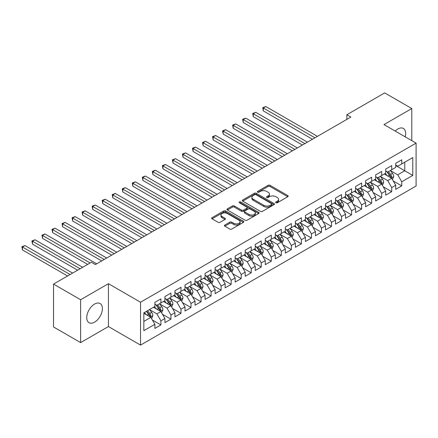 <?xml version="1.0" encoding="UTF-8"?>
<svg xmlns="http://www.w3.org/2000/svg" width="438" height="438" viewBox="0 0 438 438"><rect width="100%" height="100%" fill="white"/><g stroke="black" fill="none" stroke-linecap="round" stroke-linejoin="round"><path stroke-width="0.66" d="M275.94 202.767A0.975 0.564 0 0 0 277.314 202.767L287.782 196.722A1.391 0.805 0 0 0 288.188 196.153A1.391 0.805 0 0 0 287.782 195.583L270.054 185.351A1.391 0.805 0 0 0 268.083 185.351L257.615 191.39A0.975 0.564 0 0 0 257.33 191.789A0.975 0.564 0 0 0 257.615 192.189A0.975 0.564 0 0 0 258.995 192.189L260.347 191.406A4.457 2.573 0 0 1 266.654 191.406L268.133 192.26A4.457 2.573 0 0 1 269.436 194.078A4.457 2.573 0 0 1 268.133 195.895L266.775 196.678A0.975 0.564 0 0 0 266.49 197.078A0.975 0.564 0 0 0 266.775 197.478A0.975 0.564 0 0 0 268.155 197.478L269.512 196.695A4.457 2.573 0 0 1 275.814 196.695L277.292 197.549A4.457 2.573 0 0 1 278.595 199.367A4.457 2.573 0 0 1 277.292 201.184L275.94 201.967A0.975 0.564 0 0 0 275.65 202.367A0.975 0.564 0 0 0 275.94 202.767L275.94 201.967M94.575 322.16A11.07 6.389 120 0 0 101.808 312.404A11.07 6.389 120 0 0 100.11 303.534A11.07 6.389 120 0 0 94.575 304.082A11.07 6.389 120 0 0 87.343 313.838A11.07 6.389 120 0 0 89.04 322.707A11.07 6.389 120 0 0 94.575 322.16M405.199 136.837A11.07 6.389 120 0 0 403.371 128.444A11.07 6.389 120 0 0 397.835 128.996A11.07 6.389 120 0 0 395.185 131.055M224.842 225.044A1.391 0.805 0 0 0 224.431 225.614A1.391 0.805 0 0 0 224.842 226.183L229.813 229.052A1.391 0.805 0 0 0 231.784 229.052L243.408 222.34A1.391 0.805 0 0 0 243.813 221.776A1.391 0.805 0 0 0 243.408 221.206L225.679 210.968A1.391 0.805 0 0 0 223.709 210.968L212.085 217.681A1.391 0.805 0 0 0 211.674 218.25A1.391 0.805 0 0 0 212.085 218.814L218.091 222.285A1.391 0.805 0 0 0 220.062 222.285L225.039 219.416A1.391 0.805 0 0 0 225.444 218.847A1.391 0.805 0 0 0 225.039 218.277L222.055 216.558A3.728 2.152 0 0 1 220.966 215.036A3.728 2.152 0 0 1 223.265 213.049A3.728 2.152 0 0 1 227.327 213.514L239 220.254A3.728 2.152 0 0 1 240.09 221.776A3.728 2.152 0 0 1 237.79 223.763A3.728 2.152 0 0 1 233.728 223.292L231.784 222.17A1.391 0.805 0 0 0 229.813 222.17L224.842 225.044L224.842 226.183M80.625 299.734L80.625 342.609L108.421 326.562L108.421 283.687L80.625 299.734L53.529 284.092L91.361 262.252L95.374 264.568L350.871 117.061L346.858 114.74L346.858 119.377M108.421 283.687L140.538 302.225L416.1 143.133L416.1 186.008L140.538 345.1L140.538 302.225M411.786 140.642L411.786 108.542L383.989 124.589L416.1 143.133M411.786 108.542L384.69 92.9L346.858 114.74M260.446 211.368A1.391 0.805 0 0 0 262.417 211.368L274.04 204.655A1.391 0.805 0 0 0 274.451 204.086A1.391 0.805 0 0 0 274.04 203.517L256.312 193.284A1.391 0.805 0 0 0 254.341 193.284L242.718 199.991A1.391 0.805 0 0 0 242.307 200.56A1.391 0.805 0 0 0 242.718 201.13L260.446 211.368M239.706 202.975A0.975 0.564 0 0 1 240.697 203.112L240.697 201.956L258.727 212.364A1.391 0.805 0 0 1 259.132 212.928A1.391 0.805 0 0 1 258.727 213.498L247.103 220.21A1.391 0.805 0 0 1 245.132 220.21L227.399 209.972L227.399 208.838A1.391 0.805 0 0 0 226.994 209.402A1.391 0.805 0 0 0 227.399 209.972M227.399 208.838L232.375 205.964A1.391 0.805 0 0 1 234.346 205.964L241.535 210.114A1.391 0.805 0 0 0 243.506 210.114L246.808 208.209A1.391 0.805 0 0 0 247.213 207.639A1.391 0.805 0 0 0 246.808 207.075L239.318 202.75A0.975 0.564 0 0 1 239.033 202.351A0.975 0.564 0 0 1 239.635 201.83A0.975 0.564 0 0 1 240.697 201.956M395.728 165.553L404.761 170.765L404.761 162.191L412.788 157.56L401.75 163.932L401.75 159.815L395.728 163.292L395.728 167.409L391.714 169.725L391.714 165.613L385.692 169.084L385.692 173.202L381.679 175.518L381.679 171.406L375.656 174.882L375.656 178.994L371.643 181.31L371.643 177.198L365.626 180.675L365.626 184.787L361.607 187.108L361.607 182.991L355.59 186.468L355.59 190.579L351.572 192.901L351.572 188.783L345.555 192.26L345.555 196.377L341.541 198.693L341.541 194.581L335.519 198.058L335.519 202.17L331.506 204.486L331.506 200.374L325.483 203.851L325.483 207.962L321.47 210.278L321.47 206.167L315.448 209.643L315.448 213.755L311.434 216.076L311.434 211.959L305.412 215.436L305.412 219.553L301.399 221.869L301.399 217.752L295.376 221.228L295.376 225.346L291.363 227.661L291.363 223.55L285.341 227.026L285.341 231.138L281.327 233.454L281.327 229.342L275.305 232.819L275.305 236.931L271.292 239.247L271.292 235.135L265.275 238.611L265.275 242.723L261.256 245.045L261.256 240.927L255.239 244.404L255.239 248.521L251.22 250.837L251.22 246.725L245.203 250.197L245.203 254.314L241.19 256.63L241.19 252.518L235.168 255.995L235.168 260.106L231.154 262.422L231.154 258.31L225.132 261.787L225.132 265.899L221.119 268.22L221.119 264.103L215.096 267.58L215.096 271.691L211.083 274.013L211.083 269.896L205.061 273.372L205.061 277.489L201.047 279.805L201.047 275.694L195.025 279.17L195.025 283.282L191.012 285.598L191.012 281.486L184.989 284.963L184.989 289.075L180.976 291.39L180.976 287.279L174.954 290.755L174.954 294.867L170.94 297.188L170.94 293.071L164.918 296.548L164.918 300.665L160.905 302.981L160.905 298.864L154.888 302.34L154.888 306.458L143.845 312.831L143.845 330.674L154.888 324.301L150.869 317.347L143.845 313.29M412.788 157.56L412.788 175.403L401.75 181.775L397.737 174.822L390.461 170.623M393.269 180.993L401.75 185.887L401.75 181.775M401.75 185.887L395.728 189.364L395.728 185.252L391.714 187.568L387.701 180.615L380.425 176.415M383.234 186.785L391.714 191.685L391.714 187.568M391.714 191.685L385.692 195.156L385.692 191.045L381.679 193.361L377.665 186.413L370.389 182.208M373.198 192.583L381.679 197.478L381.679 193.361M381.679 197.478L375.656 200.954L375.656 196.837L371.643 199.159L367.63 192.205L360.354 188.006M363.162 198.376L371.643 203.27L371.643 199.159M371.643 203.27L365.626 206.747L365.626 202.635L361.607 204.951L357.594 197.998L350.318 193.799M353.132 204.168L361.607 209.063L361.607 204.951M361.607 209.063L355.59 212.539L355.59 208.428L351.572 210.744L347.558 203.79L340.282 199.591M343.096 209.961L351.572 214.855L351.572 210.744M351.572 214.855L345.555 218.332L345.555 214.22L341.541 216.536L337.523 209.583L330.252 205.384M333.061 215.753L341.541 220.653L341.541 216.536M341.541 220.653L335.519 224.13L335.519 220.013L331.506 222.329L327.487 215.381L320.216 211.176M323.025 221.551L331.506 226.446L331.506 222.329M331.506 226.446L325.483 229.923L325.483 225.805L321.47 228.127L317.457 221.174L310.181 216.974M312.989 227.344L321.47 232.239L321.47 228.127M321.47 232.239L315.448 235.715L315.448 231.603L311.434 233.919L307.421 226.966L300.145 222.767M302.954 233.136L311.434 238.031L311.434 233.919M311.434 238.031L305.412 241.508L305.412 237.396L301.399 239.712L297.386 232.759L290.109 228.559M292.918 238.929L301.399 243.824L301.399 239.712M301.399 243.824L295.376 247.3L295.376 243.189L291.363 245.504L287.35 238.551L280.074 234.352M282.882 244.727L291.363 249.622L291.363 245.504M291.363 249.622L285.341 253.098L285.341 248.981L281.327 251.302L277.314 244.349L270.038 240.144M272.847 250.52L281.327 255.414L281.327 251.302M281.327 255.414L275.305 258.891L275.305 254.779L271.292 257.095L267.279 250.142L260.002 245.942M262.811 256.312L271.292 261.207L271.292 257.095M271.292 261.207L265.275 264.683L265.275 260.572L261.256 262.888L257.243 255.934L249.967 251.735M252.781 262.105L261.256 266.999L261.256 262.888M261.256 266.999L255.239 270.476L255.239 266.364L251.22 268.68L247.207 261.727L239.931 257.528M242.745 267.897L251.22 272.797L251.22 268.68M251.22 272.797L245.203 276.269L245.203 272.157L241.19 274.473L237.172 267.525L229.901 263.32M232.709 273.695L241.19 278.59L241.19 274.473M241.19 278.59L235.168 282.067L235.168 277.949L231.154 280.271L227.136 273.317L219.865 269.118M222.674 279.488L231.154 284.382L231.154 280.271M231.154 284.382L225.132 287.859L225.132 283.747L221.119 286.063L217.106 279.11L209.829 274.911M212.638 285.28L221.119 290.175L221.119 286.063M221.119 290.175L215.096 293.652L215.096 289.54L211.083 291.856L207.07 284.903L199.794 280.703M202.602 291.073L211.083 295.968L211.083 291.856M211.083 295.968L205.061 299.444L205.061 295.332L201.047 297.648L197.034 290.695L189.758 286.496M192.567 296.865L201.047 301.766L201.047 297.648M201.047 301.766L195.025 305.242L195.025 301.125L191.012 303.446L186.999 296.493L179.722 292.288M182.531 302.663L191.012 307.558L191.012 303.446M191.012 307.558L184.989 311.035L184.989 306.918L180.976 309.239L176.963 302.286L169.687 298.086M172.495 308.456L180.976 313.351L180.976 309.239M180.976 313.351L174.954 316.827L174.954 312.716L170.94 315.031L166.927 308.078L159.651 303.879M162.46 314.249L170.94 319.143L170.94 315.031M170.94 319.143L164.918 322.62L164.918 318.508L160.905 320.824L156.892 313.871L149.615 309.671M152.429 320.041L160.905 324.941L160.905 320.824M160.905 324.941L154.888 328.412L154.888 324.301M154.888 304.136L156.892 305.297L160.905 302.981M143.845 321.404L150.869 317.347M164.918 298.344L166.927 299.504L170.94 297.188M156.892 313.871L160.905 311.555L153.481 307.268M164.918 318.508L160.905 311.555M174.954 292.551L176.963 293.712L180.976 291.39M166.927 308.078L170.94 305.762L163.516 301.475M174.954 312.716L170.94 305.762M184.989 286.759L186.999 287.914L191.012 285.598M176.963 302.286L180.976 299.97L173.552 295.677M184.989 306.918L180.976 299.97M195.025 280.966L197.034 282.121L201.047 279.805M186.999 296.493L191.012 294.172L183.588 289.885M195.025 301.125L191.012 294.172M205.061 275.168L207.07 276.329L211.083 274.013M197.034 290.695L201.047 288.379L193.623 284.092M205.061 295.332L201.047 288.379M215.096 269.375L217.106 270.536L221.119 268.22M207.07 284.903L211.083 282.587L203.654 278.3M215.096 289.54L211.083 282.587M225.132 263.583L227.136 264.744L231.154 262.422M217.106 279.11L221.119 276.794L213.689 272.507M225.132 283.747L221.119 276.794M235.168 257.79L237.172 258.946L241.19 256.63M227.136 273.317L231.154 270.996L223.725 266.709M235.168 277.949L231.154 270.996M245.203 251.998L247.207 253.153L251.22 250.837M237.172 267.525L241.19 265.204L233.761 260.917M245.203 272.157L241.19 265.204M255.239 246.2L257.243 247.361L261.256 245.045M247.207 261.727L251.22 259.411L243.796 255.124M255.239 266.364L251.22 259.411M265.275 240.407L267.279 241.568L271.292 239.247M257.243 255.934L261.256 253.618L253.832 249.331M265.275 260.572L261.256 253.618M275.305 234.615L277.314 235.775L281.327 233.454M267.279 250.142L271.292 247.826L263.868 243.539M275.305 254.779L271.292 247.826M285.341 228.822L287.35 229.977L291.363 227.661M277.314 244.349L281.327 242.028L273.903 237.741M285.341 248.981L281.327 242.028M295.376 223.024L297.386 224.185L301.399 221.869M287.35 238.551L291.363 236.235L283.939 231.948M295.376 243.189L291.363 236.235M305.412 217.232L307.421 218.392L311.434 216.076M297.386 232.759L301.399 230.443L293.975 226.156M305.412 237.396L301.399 230.443M315.448 211.439L317.457 212.6L321.47 210.278M307.421 226.966L311.434 224.65L304.005 220.363M315.448 231.603L311.434 224.65M325.483 205.646L327.487 206.802L331.506 204.486M317.457 221.174L321.47 218.858L314.041 214.565M325.483 225.805L321.47 218.858M335.519 199.854L337.523 201.009L341.541 198.693M327.487 215.381L331.506 213.06L324.076 208.773M335.519 220.013L331.506 213.06M345.555 194.056L347.558 195.217L351.572 192.901M337.523 209.583L341.541 207.267L334.112 202.98M345.555 214.22L341.541 207.267M355.59 188.263L357.594 189.424L361.607 187.108M347.558 203.79L351.572 201.475L344.148 197.188M355.59 208.428L351.572 201.475M365.626 182.471L367.63 183.631L371.643 181.31M357.594 197.998L361.607 195.682L354.183 191.395M365.626 202.635L361.607 195.682M375.656 176.678L377.665 177.833L381.679 175.518M367.63 192.205L371.643 189.884L364.219 185.597M375.656 196.837L371.643 189.884M385.692 170.886L387.701 172.041L391.714 169.725M377.665 186.413L381.679 184.091L374.255 179.804M385.692 191.045L381.679 184.091M395.728 165.088L397.737 166.248L401.75 163.932M387.701 180.615L391.714 178.299L384.29 174.012M395.728 185.252L391.714 178.299M53.529 284.092L53.529 326.967L80.625 342.609M108.421 326.562L140.538 345.1M397.737 174.822L404.761 170.765L412.788 175.403M276.329 202.904L277.292 202.345A4.457 2.573 0 0 0 278.595 200.527L278.595 199.367M269.436 194.078L269.436 195.239A4.457 2.573 0 0 1 268.133 197.056L267.169 197.615M287.766 196.733L270.054 186.506A1.391 0.805 0 0 0 268.083 186.506L258.004 192.326M274.024 204.666L256.312 194.439A1.391 0.805 0 0 0 254.341 194.439L242.734 201.141M271.576 204.486A0.975 0.564 0 0 0 271.867 204.086A0.975 0.564 0 0 0 271.576 203.692L256.016 194.702A0.975 0.564 0 0 0 254.637 194.702L253.208 195.529A4.457 2.573 0 0 0 251.905 197.346A4.457 2.573 0 0 0 253.208 199.17L263.846 205.312A4.457 2.573 0 0 0 270.153 205.312L271.576 204.486L271.576 205.646A0.975 0.564 0 0 0 271.867 205.247L271.867 204.086M251.905 197.346L251.905 198.507A4.457 2.573 0 0 0 253.208 200.325L253.208 199.17M271.576 205.646L270.153 206.468A4.457 2.573 0 0 1 263.846 206.468L253.208 200.325M227.421 209.983L232.375 207.125L232.375 205.964M247.213 207.639L247.213 208.8A1.391 0.805 0 0 1 246.808 209.369L243.506 211.275A1.391 0.805 0 0 1 241.535 211.275L234.346 207.125A1.391 0.805 0 0 0 232.375 207.125M240.697 203.112L258.705 213.509M248.998 214.423A3.728 2.152 0 0 0 253.06 214.888A3.728 2.152 0 0 0 255.359 212.901A3.728 2.152 0 0 0 254.264 211.379L250.153 209.008A1.391 0.805 0 0 0 248.187 209.008L244.886 210.913A1.391 0.805 0 0 0 244.475 211.483A1.391 0.805 0 0 0 244.886 212.047L248.998 214.423L248.998 215.584A3.728 2.152 0 0 0 253.06 216.049A3.728 2.152 0 0 0 255.359 214.062L255.359 212.901M244.475 211.483L244.475 212.638A1.391 0.805 0 0 0 244.886 213.207L244.886 212.047M248.998 215.584L244.886 213.207M240.09 221.776L240.09 222.931A3.728 2.152 0 0 1 237.79 224.918A3.728 2.152 0 0 1 233.728 224.453L231.784 223.331A1.391 0.805 0 0 0 229.813 223.331L224.858 226.194M220.966 215.036L220.966 216.191A3.728 2.152 0 0 0 222.055 217.713L222.055 216.558M225.017 219.422L222.055 217.713M243.391 222.351L225.679 212.129A1.391 0.805 0 0 0 223.709 212.129L212.101 218.825M392.459 179.585L393.702 176.547A3.761 2.174 -120 0 0 392.503 173.349L390.368 170.502M386.973 175.561L385.352 173.399M317.457 136.355L265.806 106.533L263.293 107.983L263.293 110.88L312.436 139.251M391.008 177.888L391.671 176.711A3.761 2.174 -120 0 0 390.592 174.45L388.462 171.603M387.247 171.778L389.88 175.293A1.916 1.106 60 0 1 390.225 175.873L391.671 176.711M386.584 171.395L389.387 175.145A3.761 2.174 60 0 1 390.466 177.406L390.543 177.62M263.293 110.88L262.745 107.66L314.944 137.8M262.745 107.66L265.806 106.533M382.423 185.378L383.666 182.345A3.761 2.174 -120 0 0 382.467 179.142L380.332 176.295M376.937 181.354L375.317 179.191M307.421 142.147L255.77 112.325L253.263 113.776L253.263 116.672L302.401 145.044M380.972 183.686L381.635 182.504A3.761 2.174 -120 0 0 380.562 180.242L378.427 177.395M377.211 177.571L379.845 181.086A1.916 1.106 60 0 1 380.189 181.671L381.635 182.504M376.549 177.193L379.357 180.938A3.761 2.174 60 0 1 380.43 183.199L380.507 183.418M253.263 116.672L252.71 113.458L304.908 143.593M252.71 113.458L255.77 112.325M372.388 191.171L373.63 188.137A3.761 2.174 -120 0 0 372.431 184.935L370.302 182.088M366.902 187.146L365.281 184.984M297.386 147.94L245.734 118.118L243.227 119.569L243.227 122.465L292.365 150.836M370.937 189.479L371.599 188.296A3.761 2.174 -120 0 0 370.526 186.035L368.391 183.188M367.175 183.369L369.809 186.884A1.916 1.106 60 0 1 370.159 187.464L371.599 188.296M366.513 182.985L369.322 186.73A3.761 2.174 60 0 1 370.395 188.992L370.471 189.211M243.227 122.465L242.674 119.251L294.873 149.391M242.674 119.251L245.734 118.118M362.352 196.969L363.595 193.93A3.761 2.174 -120 0 0 362.396 190.727L360.266 187.88M356.866 192.944L355.245 190.776M287.35 153.733L235.699 123.916L233.191 125.361L233.191 128.257L282.329 156.629M360.901 195.271L361.564 194.089A3.761 2.174 -120 0 0 360.49 191.828L358.355 188.981M357.14 189.161L359.773 192.676A1.916 1.106 60 0 1 360.124 193.257L361.564 194.089M356.477 188.778L359.286 192.523A3.761 2.174 60 0 1 360.359 194.784L360.436 195.003M233.191 128.257L232.638 125.044L284.842 155.183M232.638 125.044L235.699 123.916M352.316 202.761L353.559 199.723A3.761 2.174 -120 0 0 352.36 196.52L350.23 193.678M346.83 198.737L345.21 196.574M277.314 159.525L225.663 129.708L223.156 131.154L223.156 134.05L272.294 162.427M350.865 201.064L351.528 199.887A3.761 2.174 -120 0 0 350.455 197.62L348.32 194.779M347.104 194.954L349.738 198.469A1.916 1.106 60 0 1 350.088 199.049L351.528 199.887M346.442 194.571L349.25 198.315A3.761 2.174 60 0 1 350.329 200.582L350.4 200.796M223.156 134.05L222.603 130.836L274.807 160.976M222.603 130.836L225.663 129.708M342.281 208.554L343.523 205.521A3.761 2.174 -120 0 0 342.324 202.318L340.195 199.471M336.795 204.53L335.174 202.367M267.279 165.323L215.627 135.501L213.12 136.952L213.12 139.848L262.263 168.219M340.83 206.856L341.498 205.679A3.761 2.174 -120 0 0 340.419 203.418L338.289 200.571M337.068 200.746L339.702 204.261A1.916 1.106 60 0 1 340.052 204.847L341.498 205.679M336.406 200.369L339.215 204.113A3.761 2.174 60 0 1 340.293 206.375L340.364 206.594M213.12 139.848L212.567 136.629L264.771 166.769M212.567 136.629L215.627 135.501M332.245 214.346L333.488 211.313A3.761 2.174 -120 0 0 332.289 208.11L330.159 205.263M326.759 210.322L325.138 208.159M257.243 171.116L205.592 141.293L203.084 142.744L203.084 145.64L252.228 174.012M330.794 212.654L331.462 211.472A3.761 2.174 -120 0 0 330.383 209.211L328.254 206.364M327.033 206.539L329.666 210.054A1.916 1.106 60 0 1 330.017 210.64L331.462 211.472M326.376 206.161L329.179 209.906A3.761 2.174 60 0 1 330.257 212.167L330.334 212.386M203.084 145.64L202.531 142.427L254.735 172.561M202.531 142.427L205.592 141.293M322.209 220.139L323.458 217.106A3.761 2.174 -120 0 0 322.253 213.903L320.123 211.056M316.729 216.115L315.108 213.952M247.207 176.908L195.556 147.086L193.049 148.537L193.049 151.433L242.192 179.804M320.758 218.447L321.426 217.264A3.761 2.174 -120 0 0 320.348 215.003L318.218 212.156M317.002 212.337L319.63 215.852A1.916 1.106 60 0 1 319.981 216.432L321.426 217.264M316.34 211.954L319.143 215.699A3.761 2.174 60 0 1 320.222 217.96L320.298 218.179M193.049 151.433L192.496 148.219L244.7 178.359M192.496 148.219L195.556 147.086M312.174 225.937L313.422 222.898A3.761 2.174 -120 0 0 312.217 219.695L310.088 216.848M306.693 221.913L305.072 219.75M237.172 182.701L185.52 152.884L183.013 154.329L183.013 157.226L232.156 185.597M310.723 224.24L311.391 223.057A3.761 2.174 -120 0 0 310.312 220.796L308.182 217.954M306.967 218.129L309.6 221.644A1.916 1.106 60 0 1 309.945 222.225L311.391 223.057M306.304 217.746L309.108 221.491A3.761 2.174 60 0 1 310.186 223.752L310.263 223.971M183.013 157.226L182.46 154.012L234.664 184.152M182.46 154.012L185.52 152.884M302.143 231.729L303.386 228.691A3.761 2.174 -120 0 0 302.187 225.488L300.052 222.646M296.657 227.705L295.037 225.543M227.136 188.493L175.49 158.676L172.977 160.122L172.977 163.024L222.121 191.395M300.687 230.032L301.355 228.855A3.761 2.174 -120 0 0 300.276 226.594L298.147 223.747M296.931 223.922L299.565 227.437A1.916 1.106 60 0 1 299.91 228.017L301.355 228.855M296.269 223.539L299.072 227.284A3.761 2.174 60 0 1 300.15 229.55L300.227 229.764M172.977 163.024L172.43 159.804L224.628 189.944M172.43 159.804L175.49 158.676M292.108 237.522L293.35 234.489A3.761 2.174 -120 0 0 292.151 231.286L290.016 228.439M286.622 233.498L285.001 231.335M217.106 194.291L165.454 164.469L162.941 165.92L162.941 168.816L212.085 197.188M290.657 235.825L291.319 234.648A3.761 2.174 -120 0 0 290.241 232.386L288.111 229.539M286.895 229.715L289.529 233.23A1.916 1.106 60 0 1 289.874 233.815L291.319 234.648M286.233 229.337L289.036 233.082A3.761 2.174 60 0 1 290.115 235.343L290.191 235.562M162.941 168.816L162.394 165.597L214.593 195.737M162.394 165.597L165.454 164.469M282.072 243.314L283.315 240.281A3.761 2.174 -120 0 0 282.116 237.078L279.981 234.231M276.586 239.29L274.965 237.128M207.07 200.084L155.419 170.262L152.911 171.712L152.911 174.609L202.049 202.98M280.621 241.623L281.284 240.44A3.761 2.174 -120 0 0 280.211 238.179L278.075 235.332M276.86 235.513L279.493 239.028A1.916 1.106 60 0 1 279.838 239.608L281.284 240.44M276.197 235.129L279.006 238.874A3.761 2.174 60 0 1 280.079 241.135L280.156 241.354M152.911 174.609L152.358 171.395L204.557 201.529M152.358 171.395L155.419 170.262M272.036 249.112L273.279 246.074A3.761 2.174 -120 0 0 272.08 242.871L269.95 240.024M266.55 245.088L264.93 242.92M197.034 205.876L145.383 176.06L142.876 177.505L142.876 180.401L192.014 208.773M270.585 247.415L271.248 246.233A3.761 2.174 -120 0 0 270.175 243.971L268.04 241.124M266.824 241.305L269.458 244.82A1.916 1.106 60 0 1 269.808 245.4L271.248 246.233M266.162 240.922L268.97 244.667A3.761 2.174 60 0 1 270.043 246.928L270.12 247.147M142.876 180.401L142.323 177.187L194.521 207.327M142.323 177.187L145.383 176.06M262.001 254.905L263.243 251.866A3.761 2.174 -120 0 0 262.044 248.664L259.915 245.822M256.515 250.881L254.894 248.718M186.999 211.669L135.347 181.852L132.84 183.298L132.84 186.194L181.978 214.565M260.55 253.208L261.212 252.031A3.761 2.174 -120 0 0 260.139 249.764L258.004 246.922M256.788 247.098L259.422 250.613A1.916 1.106 60 0 1 259.772 251.193L261.212 252.031M256.126 246.714L258.935 250.459A3.761 2.174 60 0 1 260.008 252.726L260.084 252.94M132.84 186.194L132.287 182.98L184.491 213.12M132.287 182.98L135.347 181.852M251.965 260.698L253.208 257.659A3.761 2.174 -120 0 0 252.009 254.462L249.879 251.615M246.479 256.673L244.858 254.511M176.963 217.467L125.312 187.645L122.804 189.096L122.804 191.992L171.942 220.363M250.514 259L251.177 257.823A3.761 2.174 -120 0 0 250.103 255.562L247.968 252.715M246.753 252.89L249.386 256.405A1.916 1.106 60 0 1 249.737 256.986L251.177 257.823M246.09 252.507L248.899 256.257A3.761 2.174 60 0 1 249.972 258.519L250.049 258.732M122.804 191.992L122.251 188.773L174.455 218.912M122.251 188.773L125.312 187.645M241.929 266.49L243.172 263.457A3.761 2.174 -120 0 0 241.973 260.254L239.843 257.407M236.443 262.466L234.823 260.303M166.927 223.26L115.276 193.437L112.769 194.888L112.769 197.784L161.912 226.156M240.478 264.798L241.146 263.616A3.761 2.174 -120 0 0 240.068 261.355L237.938 258.508M236.717 258.683L239.351 262.198A1.916 1.106 60 0 1 239.701 262.784L241.146 263.616M236.055 258.305L238.863 262.05A3.761 2.174 60 0 1 239.942 264.311L240.013 264.53M112.769 197.784L112.216 194.571L164.42 224.705M112.216 194.571L115.276 193.437M231.894 272.283L233.136 269.25A3.761 2.174 -120 0 0 231.937 266.047L229.808 263.2M226.408 268.259L224.787 266.096M156.892 229.052L105.24 199.23L102.733 200.681L102.733 203.577L151.876 231.948M230.443 270.591L231.111 269.408A3.761 2.174 -120 0 0 230.032 267.147L227.902 264.3M226.681 264.481L229.315 267.996A1.916 1.106 60 0 1 229.665 268.576L231.111 269.408M226.024 264.098L228.828 267.842A3.761 2.174 60 0 1 229.906 270.104L229.983 270.323M102.733 203.577L102.18 200.363L154.384 230.503M102.18 200.363L105.24 199.23M221.858 278.081L223.106 275.042A3.761 2.174 -120 0 0 221.902 271.839L219.772 268.992M216.377 274.057L214.757 271.894M146.856 234.845L95.205 205.028L92.697 206.473L92.697 209.369L141.841 237.741M220.407 276.383L221.075 275.201A3.761 2.174 -120 0 0 219.996 272.94L217.867 270.093M216.651 270.273L219.279 273.788A1.916 1.106 60 0 1 219.63 274.369L221.075 275.201M215.989 269.89L218.792 273.635A3.761 2.174 60 0 1 219.871 275.896L219.947 276.115M92.697 209.369L92.144 206.156L144.348 236.296M92.144 206.156L95.205 205.028M211.822 283.873L213.071 280.835A3.761 2.174 -120 0 0 211.866 277.632L209.736 274.79M206.342 279.849L204.721 277.687M136.82 240.637L85.169 210.82L82.662 212.266L82.662 215.162L131.805 243.539M210.371 282.176L211.039 280.999A3.761 2.174 -120 0 0 209.961 278.732L207.831 275.891M206.616 276.066L209.249 279.581A1.916 1.106 60 0 1 209.594 280.161L211.039 280.999M205.953 275.683L208.756 279.428A3.761 2.174 60 0 1 209.835 281.694L209.911 281.908M82.662 215.162L82.109 211.948L134.313 242.088M82.109 211.948L85.169 210.82M201.792 289.666L203.035 286.633A3.761 2.174 -120 0 0 201.836 283.43L199.701 280.583M196.306 285.642L194.686 283.479M126.785 246.435L75.139 216.613L72.626 218.064L72.626 220.96L121.769 249.331M200.336 287.969L201.004 286.791A3.761 2.174 -120 0 0 199.925 284.53L197.795 281.683M196.58 281.858L199.213 285.373A1.916 1.106 60 0 1 199.558 285.959L201.004 286.791M195.917 281.481L198.721 285.226A3.761 2.174 60 0 1 199.799 287.487L199.876 287.706M72.626 220.96L72.078 217.741L124.277 247.881M72.078 217.741L75.139 216.613M191.756 295.458L192.999 292.425A3.761 2.174 -120 0 0 191.8 289.222L189.665 286.375M186.27 291.434L184.65 289.272M116.754 252.228L65.103 222.405L62.59 223.856L62.59 226.753L111.734 255.124M190.306 293.767L190.968 292.584A3.761 2.174 -120 0 0 189.889 290.323L187.76 287.476M186.544 287.651L189.178 291.166A1.916 1.106 60 0 1 189.523 291.752L190.968 292.584M185.882 287.273L188.685 291.018A3.761 2.174 60 0 1 189.764 293.279L189.84 293.498M62.59 226.753L62.043 223.539L114.241 253.673M62.043 223.539L65.103 222.405M181.721 301.256L182.964 298.218A3.761 2.174 -120 0 0 181.765 295.015L179.629 292.168M176.235 297.227L174.614 295.064M106.719 258.02L55.068 228.198L52.56 229.649L52.56 232.545L101.698 260.917M180.27 299.559L180.932 298.377A3.761 2.174 -120 0 0 179.859 296.115L177.724 293.268M176.509 293.449L179.142 296.964A1.916 1.106 60 0 1 179.487 297.544L180.932 298.377M175.846 293.066L178.655 296.811A3.761 2.174 60 0 1 179.728 299.072L179.804 299.291M52.56 232.545L52.007 229.331L104.206 259.471M52.007 229.331L55.068 228.198M171.685 307.049L172.928 304.01A3.761 2.174 -120 0 0 171.729 300.807L169.594 297.96M166.199 303.025L164.579 300.862M96.683 263.813L45.032 233.996L42.524 235.441L42.524 238.338L87.649 264.393M170.234 305.352L170.897 304.169A3.761 2.174 -120 0 0 169.824 301.908L167.688 299.066M166.473 299.242L169.106 302.757A1.916 1.106 60 0 1 169.451 303.337L170.897 304.169M165.81 298.858L168.619 302.603A3.761 2.174 60 0 1 169.692 304.864L169.769 305.083M42.524 238.338L41.971 235.124L90.157 262.948M41.971 235.124L45.032 233.996M161.649 312.841L162.892 309.803A3.761 2.174 -120 0 0 161.693 306.6L159.563 303.758M156.163 308.817L154.543 306.655M82.634 267.289L34.996 239.789L32.489 241.234L32.489 244.136L77.614 270.186M160.198 311.144L160.861 309.967A3.761 2.174 -120 0 0 159.788 307.706L157.653 304.859M156.437 305.034L159.071 308.549A1.916 1.106 60 0 1 159.421 309.129L160.861 309.967M155.775 304.651L158.583 308.401A3.761 2.174 60 0 1 159.656 310.662L159.733 310.876M32.489 244.136L31.936 240.916L80.121 268.74M31.936 240.916L34.996 239.789M151.614 318.634L152.857 315.601A3.761 2.174 -120 0 0 151.657 312.398L149.528 309.551M146.128 314.61L144.507 312.447M72.599 273.082L24.961 245.581L22.453 247.032L22.453 249.928L67.578 275.984M150.163 316.937L150.825 315.76A3.761 2.174 -120 0 0 149.752 313.498L147.617 310.651M146.675 311.194L149.035 314.342A1.916 1.106 60 0 1 149.385 314.927L150.825 315.76M146.412 311.347L148.548 314.194A3.761 2.174 60 0 1 149.621 316.455L149.697 316.674M22.453 249.928L21.9 246.709L70.091 274.533M21.9 246.709L24.961 245.581M277.292 202.345L277.292 201.184M266.775 197.478L266.775 196.678M268.133 197.056L268.133 195.895M257.615 192.189L257.615 191.39M268.083 186.506L268.083 185.351M270.054 186.506L270.054 185.351M287.782 196.722L287.782 195.583M242.718 201.13L242.718 199.991M254.341 194.439L254.341 193.284M256.312 194.439L256.312 193.284M274.04 204.655L274.04 203.517M263.846 206.468L263.846 205.312M270.153 206.468L270.153 205.312M234.346 207.125L234.346 205.964M241.535 211.275L241.535 210.114M243.506 211.275L243.506 210.114M246.808 209.369L246.808 208.209M258.727 213.498L258.727 212.364M229.813 223.331L229.813 222.17M231.784 223.331L231.784 222.17M233.728 224.453L233.728 223.292M225.039 219.416L225.039 218.277M212.085 218.814L212.085 217.681M223.709 212.129L223.709 210.968M225.679 212.129L225.679 210.968M243.408 222.34L243.408 221.206M391.243 178.025L393.674 176.624M390.592 174.45L392.503 173.349M387.822 176.049L389.387 175.145M381.208 183.823L383.639 182.416M380.562 180.242L382.467 179.142M377.786 181.841L379.357 180.938M371.172 189.616L373.609 188.209M370.526 186.035L372.431 184.935M367.75 187.639L369.322 186.73M361.136 195.408L363.573 194.001M360.49 191.828L362.396 190.727M357.715 193.432L359.286 192.523M351.101 201.201L353.537 199.799M350.455 197.62L352.36 196.52M347.679 199.224L349.25 198.315M341.065 206.993L343.501 205.592M340.419 203.418L342.324 202.318M337.643 205.017L339.215 204.113M331.035 212.791L333.466 211.384M330.383 209.211L332.289 208.11M327.608 210.815L329.179 209.906M320.999 218.584L323.43 217.177M320.348 215.003L322.253 213.903M317.572 216.607L319.143 215.699M310.964 224.376L313.394 222.969M310.312 220.796L312.217 219.695M307.536 222.4L309.108 221.491M300.928 230.169L303.359 228.767M300.276 226.594L302.187 225.488M297.501 228.193L299.072 227.284M290.892 235.962L293.323 234.56M290.241 232.386L292.151 231.286M287.465 233.985L289.036 233.082M280.857 241.76L283.287 240.352M280.211 238.179L282.116 237.078M277.435 239.783L279.006 238.874M270.821 247.552L273.257 246.145M270.175 243.971L272.08 242.871M267.399 245.576L268.97 244.667M260.785 253.345L263.222 251.943M260.139 249.764L262.044 248.664M257.363 251.368L258.935 250.459M250.75 259.137L253.186 257.736M250.103 255.562L252.009 254.462M247.328 257.161L248.899 256.257M240.714 264.935L243.15 263.528M240.068 261.355L241.973 260.254M237.292 262.953L238.863 262.05M230.684 270.728L233.115 269.321M230.032 267.147L231.937 266.047M227.256 268.751L228.828 267.842M220.648 276.52L223.079 275.113M219.996 272.94L221.902 271.839M217.221 274.544L218.792 273.635M210.612 282.313L213.043 280.911M209.961 278.732L211.866 277.632M207.185 280.336L208.756 279.428M200.577 288.105L203.008 286.704M199.925 284.53L201.836 283.43M197.149 286.129L198.721 285.226M190.541 293.903L192.972 292.496M189.889 290.323L191.8 289.222M187.114 291.927L188.685 291.018M180.505 299.696L182.936 298.289M179.859 296.115L181.765 295.015M177.083 297.72L178.655 296.811M170.47 305.489L172.906 304.082M169.824 301.908L171.729 300.807M167.048 303.512L168.619 302.603M160.434 311.281L162.87 309.88M159.788 307.706L161.693 306.6M157.012 309.305L158.583 308.401M150.398 317.074L152.835 315.672M149.752 313.498L151.657 312.398M146.976 315.097L148.548 314.194"/></g></svg>

